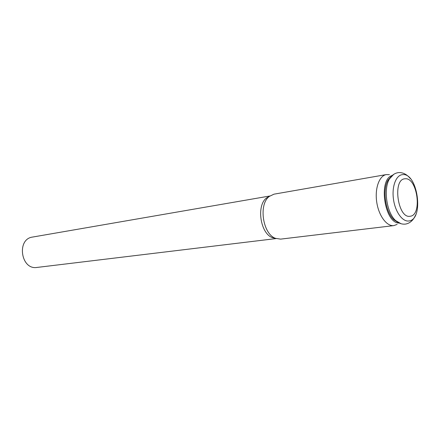 <?xml version="1.0" encoding="UTF-8"?>
<svg xmlns="http://www.w3.org/2000/svg" width="440" height="440" viewBox="0 0 440 440"><rect width="100%" height="100%" fill="white"/><g stroke="black" fill="none" stroke-linecap="round" stroke-linejoin="round"><path stroke-width="0.66" d="M397.133 224.4L393.861 225.605L280.582 239.129L275.407 238.31C262.719 233.849 258.39 204.369 269.258 196.444L273.983 194.172L386.37 174.57L389.455 174.68M393.861 225.605C386.76 226.595 378.681 215.732 376.723 202.054C374.666 188.392 379.286 175.659 386.37 174.57M410.223 216.238C397.766 219.131 392.194 178.833 405.042 178.805C417.28 176.985 422.582 215.193 410.223 216.238M269.83 195.998L32.582 237.061C16.291 239.014 20.878 270.248 37.037 267.432L276.078 238.579M269.605 196.169L266.547 197.951C256.201 205.486 260.298 233.404 272.377 237.65L275.814 238.48M399.097 223.058C384.505 223.388 378.048 179.382 392.117 175.505M398.866 222.849L393.982 219.89C385.445 212.295 382.135 189.739 388.124 180.01L391.903 175.808M400.994 223.707L395.56 220.545C386.667 212.625 383.207 189.068 389.45 178.926L393.745 174.334M408.986 220.957C402.595 222.107 395.175 211.926 393.47 199.215C391.661 186.516 396.072 174.982 402.573 174.631C417.736 172.524 424.259 219.516 408.986 220.957M398.492 222.75L393.982 219.89L395.56 220.545C398.767 223.372 402.149 224.538 405.702 224.054M391.622 175.972L388.124 180.01L389.45 178.926C391.842 175.098 394.928 172.986 398.701 172.59M272.377 237.65L275.407 238.31M266.547 197.951L269.258 196.444M399.108 172.568C403.304 172.535 407.044 174.548 410.333 178.596M415.657 214.858C413.518 220.028 410.256 223.08 405.867 224.026"/></g></svg>
